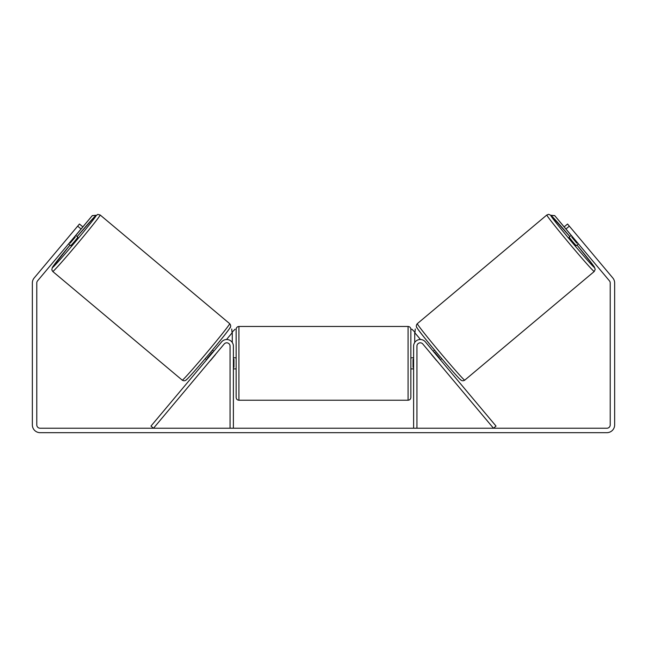 <?xml version="1.0" encoding="UTF-8"?>
<svg xmlns="http://www.w3.org/2000/svg" width="647" height="647" viewBox="0 0 647 647"><rect width="100%" height="100%" fill="white"/><g stroke="black" fill="none" stroke-linecap="round" stroke-linejoin="round"><path stroke-width="0.97" d="M221.63 341.875A6.656 6.656 0 0 1 233.381 346.153L233.381 428.233L230.057 428.233L230.057 346.153A3.324 3.324 0 0 0 224.177 344.018L153.517 428.233L150.961 426.098L221.63 341.875M425.37 341.875A6.656 6.656 0 0 0 413.619 346.153L413.619 428.233L416.943 428.233L416.943 346.153A3.324 3.324 0 0 1 422.823 344.018L493.483 428.233L496.039 426.098L425.37 341.875M594.245 271.489L464.732 380.169A36.879 1.084 -130 0 1 440.195 352.615A36.879 1.084 -130 0 1 417.323 323.662L546.836 214.99A36.879 1.084 50 0 0 569.708 243.935A36.879 1.084 50 0 0 594.245 271.489L595.248 269.233L593.501 265.731L576.995 245.067A34.105 1.003 -130 0 1 594.585 267.583A34.105 1.003 -130 0 1 571.891 242.099A34.105 1.003 -130 0 1 550.743 215.33A34.105 1.003 -130 0 1 569.861 236.567L550.88 215.281L548.656 214.327L546.836 214.99M578.418 243.87L576.226 245.706L572.538 241.566L569.101 237.206L571.285 235.379M575.159 233.09L581.338 240.449M433.215 351.232L434.574 350.084M440.348 359.724L441.707 358.584M431.686 354.58L430.667 353.367M434.234 352.445L434.574 352.162L439.661 358.228L439.329 358.511M436.782 360.646L437.801 361.867M431.598 354.653L436.693 360.727M572.304 236.592L571.73 237.069L576.825 243.143L577.399 242.657M576.825 243.143L571.73 237.069M81.061 229.006L77.664 226.151L79.444 224.024L82.848 226.879L37.566 280.838A3.324 3.324 0 0 0 36.79 282.982L36.79 424.909A3.324 3.324 0 0 0 40.114 428.233L606.886 428.233A3.324 3.324 0 0 0 610.21 424.909L610.21 282.982A3.324 3.324 0 0 0 609.434 280.838L564.152 226.879L567.556 224.024L569.336 226.151L565.939 229.006M77.664 226.151L34.17 277.992A7.764 7.764 0 0 0 32.35 282.982L32.35 424.909A7.764 7.764 0 0 0 40.114 432.673L606.886 432.673A7.764 7.764 0 0 0 614.65 424.909L614.65 282.982A7.764 7.764 0 0 0 612.83 277.992L569.336 226.151M236.155 363.347L236.155 329.242C236.317 327.56 237.247 326.63 238.929 326.468L238.929 400.226C237.247 400.064 236.317 399.142 236.155 397.452L236.155 363.347M238.929 400.226L408.071 400.226L408.071 326.468C409.753 326.63 410.683 327.56 410.845 329.242L410.845 363.347L410.845 357.799L413.619 357.799M233.381 359.384L233.939 359.384L233.939 367.31L233.381 367.31M413.619 367.31L413.061 367.31L413.061 359.384L413.619 359.384M413.619 368.895L410.845 368.895L410.845 363.347L410.845 397.452C410.683 399.142 409.753 400.064 408.071 400.226M232.273 342.481L232.273 332.016L235.047 329.242M410.845 329.242L411.953 329.242L414.727 332.016L414.727 342.481M571.22 235.427L554.705 215.621L550.888 215.289M564.152 226.879L554.705 215.621M415.277 329L414.937 332.898L420.477 339.505M550.961 215.354L554.649 215.677M229.677 323.662L100.164 214.99A36.879 1.084 130 0 1 77.292 243.935A36.879 1.084 130 0 1 52.755 271.489L182.268 380.169A36.879 1.084 -50 0 0 206.805 352.615A36.879 1.084 -50 0 0 229.677 323.662C230.68 324.94 230.93 326.064 230.429 327.034C232.079 325.53 221.533 339.432 208.746 354.491C197.068 368.402 186.846 379.902 185.875 380.218C184.743 380.962 183.546 380.946 182.268 380.169M68.582 243.87L70.774 245.706L74.462 241.566L77.899 237.206L75.715 235.379M74.696 236.592L75.27 237.069L70.175 243.143L69.601 242.657M215.314 354.58L216.333 353.367M213.785 351.232L212.426 350.084M206.652 359.724L205.293 358.584M209.199 361.867L210.218 360.646M212.766 352.445L212.426 352.162L207.339 358.228L207.671 358.511M215.402 354.653L210.307 360.727M71.841 233.09L65.662 240.449M70.175 243.143L75.27 237.069M75.78 235.427L92.295 215.621L96.112 215.289M82.848 226.879L92.295 215.621M231.723 329L232.063 332.898L226.523 339.505M96.039 215.354L92.351 215.677M416.983 327.568A34.105 1.003 50 0 0 438.132 354.346A34.105 1.003 50 0 0 460.826 379.821M52.755 271.489L51.792 269.815L52.342 267.462L70.005 245.067A34.105 1.003 -50 0 0 52.415 267.583A34.105 1.003 -50 0 0 75.109 242.099A34.105 1.003 -50 0 0 96.257 215.33A34.105 1.003 -50 0 0 77.139 236.567L94.624 216.721L97.77 214.392L100.164 214.99M230.017 327.568A34.105 1.003 130 0 1 208.868 354.346A34.105 1.003 130 0 1 186.174 379.821M464.732 380.169C463.454 380.946 462.257 380.962 461.125 380.218C460.154 379.902 449.932 368.402 438.254 354.491C425.467 339.432 414.921 325.53 416.571 327.034C416.07 326.064 416.32 324.94 417.323 323.662M408.071 326.468L238.929 326.468M236.155 357.799L233.381 357.799M236.155 368.895L233.381 368.895"/></g></svg>
